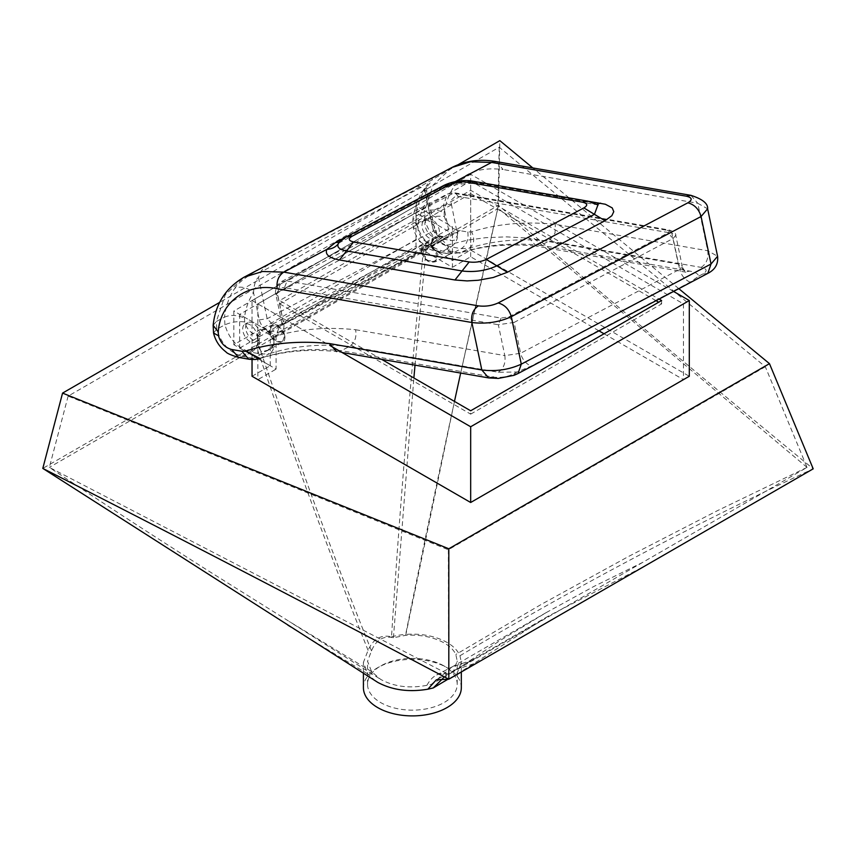 <?xml version="1.0" encoding="UTF-8"?>
<svg xmlns="http://www.w3.org/2000/svg" width="856" height="856" viewBox="0 0 856 856"><rect width="100%" height="100%" fill="white"/><g stroke="black" fill="none" stroke-linecap="round" stroke-linejoin="round"><path stroke-width="0.64" stroke-dasharray="4.28 3.21" d="M667.22 230.328C669.606 230.885 669.831 231.773 667.883 232.971L508.849 316.913L500.963 318.079L287.06 280.993L453.327 193.242L667.22 230.328L669.103 229.996L671.832 233.164L455.66 196.035L451.412 199.897L451.369 204.092L443.483 205.258L277.216 293.02L281.11 281.763L287.06 280.993L284.449 287.648L498.342 324.734L500.963 318.079M451.369 204.092L457.564 235.133L454.493 240.204L450.78 240.59L440.861 238.514L434.623 232.832L432.751 228.306L427.058 201.171C422.136 208.243 419.098 216.686 417.942 226.508L418.167 230.36C420.157 237.337 424.341 241.874 430.718 243.949C433.66 235.518 439.16 235.903 447.228 245.116L467.879 240.097L485.598 237.701L506.452 236.866L529.115 238.161L536.252 246.132L540.981 245.319L689.829 271.127C695.2 272.101 698.164 273.792 698.721 276.178L690.064 282.202L531.03 366.154L517.185 371.996L498.267 372.242L349.419 346.434C320.572 343.502 293.886 345.92 269.362 353.678C272.583 351.805 274.134 348.627 274.016 344.112L273.738 336.686C298.883 329.014 326.179 326.703 355.625 329.731C356.824 337.307 354.759 342.882 349.419 346.434L341.287 350.725L336.558 351.538L342.036 352.49M457.939 196.078L455.199 192.91L447.367 194.002L443.483 205.258L449.454 233.742L283.197 321.503L277.216 293.02L275.91 294.56L277.879 295.662C277.216 290.034 279.409 287.359 284.449 287.648M277.879 295.662L283.86 324.146C284.513 329.785 282.32 332.449 277.291 332.16L269.8 330.865C264.515 329.367 261.005 325.708 259.261 319.887L253.569 292.752C248.647 299.814 245.608 308.256 244.452 318.079L244.677 321.931C246.667 328.918 250.851 333.444 257.228 335.531C260.171 327.088 265.67 327.474 273.738 336.686L274.765 340.742L274.027 343.866L267.853 350.222C269.383 349.965 271.373 347.868 273.824 343.909L273.46 336.761C267.981 330.63 264.001 328.544 261.508 330.512L273.738 336.686M417.942 226.508L412.838 219.96C414.197 208.233 417.921 197.982 424.02 189.197L427.818 183.847C426.919 184.96 426.566 187.475 426.748 191.412L427.058 201.171L424.02 189.197L426.481 187.079C436.528 176.197 433.607 175.887 417.696 186.159L265.938 266.269C264.194 266.227 239.616 279.345 234.919 288.194C240.975 285.915 247.191 287.434 253.569 292.752C253.975 284.652 255.612 279.548 258.491 277.43L261.497 270.528L265.938 266.269M424.747 189.668L433.414 230.96L434.72 229.419L426.748 191.412L423.078 188.245L417.696 186.159M445.815 245.758L433.553 239.701L430.868 244.709L431.264 246.742L434.153 250.123L438.978 252.274L449.432 253.932C450.213 254.617 450.074 253.804 449.015 251.493L445.815 245.758L447.228 245.116L450.235 251.108C451.091 253.547 450.984 254.478 449.892 253.868L442.124 252.691L433.981 249.578L430.718 243.949M259.068 340.677L257.57 340.763L257.228 335.531L258.822 335.52L261.508 330.512L270.903 325.548L268.442 332.684L274.123 341.18L282.234 342.625L284.695 335.499L279.024 327.003L270.903 325.548C272.572 324.788 279.152 322.134 284.962 335.188C285.059 339.864 284.149 342.336 282.234 342.625L267.842 350.222L261.647 351.763L260.395 350.329L259.839 347.718L258.822 335.52M257.57 340.763L258.919 347.846L261.422 351.891L264.461 351.741C269.041 350.479 272.229 347.943 274.016 344.112L274.016 344.112M698.721 276.178L702.83 274.006C707.687 270.999 707.131 268.795 701.171 267.382L549.113 241.018L540.981 245.319C512.134 242.387 485.448 244.805 460.924 252.563L449.892 253.868L453.102 252.948L460.924 252.563L469.056 248.272C474.171 244.677 475.048 239.199 471.688 231.826C497.304 223.726 525.177 221.223 555.319 224.326L707.719 250.744L717.574 256.265M435.843 189.657L448.501 185.164L457.81 183.355L467.676 182.339L480.195 182.478M434.153 250.123L433.981 249.578L434.153 250.123M259.924 358.514L269.362 353.678L261.54 354.063L251.311 352.298C254.596 350.404 256.768 347.161 257.827 342.56L259.229 342.454M244.677 321.931C237.636 321.086 231.066 322.059 224.935 324.841C229.237 339.49 238.022 348.638 251.311 352.298L243.179 356.588L253.408 358.364L261.23 357.969C285.754 350.211 312.44 347.793 341.287 350.725L493.345 377.089C500.375 377.935 506.955 376.961 513.076 374.168L517.185 371.996M426.481 187.079C420.852 195.157 417.386 204.809 416.07 216.033L424.202 211.742L424.64 219.436L416.508 223.737L413.234 227.589L412.838 219.96L416.07 216.033L416.508 223.737C420.799 238.375 429.584 247.523 442.873 251.183L453.102 252.948L461.234 248.657L469.056 248.272C493.58 240.515 520.266 238.096 549.113 241.018L555.062 232.971L555.319 224.326M455.328 181.568L448.501 185.164L450.438 185.923L451.733 183.997L448.758 184.8L441.193 187.806L438.54 190.171L433.254 191.027M443.825 185.442L441.193 187.806L343.598 239.316L338.955 242.751M421.826 252.317C419.194 241.831 434.634 244.506 436.367 254.842C439 265.328 423.56 262.653 421.826 252.317M284.567 334.974C282.833 324.638 267.382 321.952 270.014 332.449C271.759 342.785 287.199 345.46 284.567 334.974M429.284 238.096A10.304 5.949 60 0 1 422.543 229.012A10.304 5.949 60 0 1 424.127 220.752A10.304 5.949 60 0 1 429.284 221.265A10.304 5.949 60 0 1 436.014 230.35A10.304 5.949 60 0 1 434.431 238.61A10.304 5.949 60 0 1 429.284 238.096M432.194 219.585A10.304 5.949 -120 0 0 427.048 219.072A10.304 5.949 -120 0 0 425.464 227.332A10.304 5.949 -120 0 0 432.194 236.417A10.304 5.949 -120 0 0 437.352 236.93A10.304 5.949 -120 0 0 438.925 228.67A10.304 5.949 -120 0 0 432.194 219.585M250.006 341.608A10.304 5.949 60 0 1 243.264 332.524A10.304 5.949 60 0 1 244.848 324.264A10.304 5.949 60 0 1 250.006 324.777A10.304 5.949 60 0 1 256.736 333.851A10.304 5.949 60 0 1 255.152 342.111A10.304 5.949 60 0 1 250.006 341.608M252.916 323.087A10.304 5.949 -120 0 0 247.769 322.584A10.304 5.949 -120 0 0 246.186 330.833A10.304 5.949 -120 0 0 252.916 339.918A10.304 5.949 -120 0 0 258.073 340.431A10.304 5.949 -120 0 0 259.646 332.171A10.304 5.949 -120 0 0 252.916 323.087M461.331 687.635A48.953 28.269 0 0 0 446.993 667.648A48.953 28.269 0 0 0 393.642 661.517A48.953 28.269 0 0 0 363.415 687.635M459.961 655.75C575.339 587.088 693.093 524.782 813.2 468.831C705.579 380.567 600.677 292.72 498.513 205.301C464.979 350.393 434.035 493.42 405.68 634.392C421.58 633.322 435.351 635.997 446.993 642.396C453.423 646.141 457.746 650.592 459.961 655.75L461.331 662.384L456.665 674.432L448.244 679.043M453.295 671.714L431.392 684.34L426.941 685.303C409.51 688.641 394.092 686.673 380.674 679.397L371.6 671.618L367.545 661.228L371.493 650.902C376.084 639.849 383.392 635.473 393.418 637.763L405.701 635.312C420.457 634.457 433.254 636.982 444.071 642.888C449.839 646.173 453.755 650.036 455.831 654.487L457.211 660.982L453.295 671.714L499.476 640.93L546.288 612.554L593.893 586.446L642.396 562.542L807.048 467.387L765.328 366.753L499.219 147.232L68.138 396.114L448.362 549.755L765.328 366.753M444.071 665.968A44.833 25.883 0 0 0 395.215 660.351A44.833 25.883 0 0 0 367.545 684.265A44.833 25.883 0 0 0 380.674 702.573A44.833 25.883 0 0 0 429.53 708.18A44.833 25.883 0 0 0 457.211 684.265A44.833 25.883 0 0 0 444.071 665.968M252.039 376.265L270.261 365.747L233.827 344.711L416.016 239.519L452.46 260.566L470.672 250.038L689.305 376.265M678.819 288.675L532.828 167.936M458.388 164.566L219.735 302.35M416.016 239.519L416.016 205.868L452.46 226.904L452.46 260.566M233.827 344.711L233.827 311.049L416.016 205.868M270.261 365.747L270.261 332.085L233.827 311.049M270.261 332.085L452.46 226.904M470.672 250.038L470.672 174.303L252.039 300.531L252.039 359.541M252.039 300.531L330.052 345.567M673.565 291.447L470.672 174.303M375.624 681.066L367.705 673.95L363.415 662.384L368.08 650.346C373.205 638.897 381.016 634.382 391.524 636.811C399.666 509.299 410.356 379.882 423.57 248.572L498.513 205.301L499.829 140.651M423.57 248.572L42.8 468.403M381.615 359.349L279.741 300.531L470.672 190.299L659.099 299.076M456.665 674.432L548.129 616.245L645.659 565.57M443.076 678.241L455.724 669.638L478.097 662.309M367.705 673.95L287.637 625.351M368.08 650.346C328.308 550.494 290.944 448.822 255.998 345.31M391.524 636.811A48.953 28.269 180 0 1 405.68 634.392M452.46 233.635L452.46 267.297L416.016 246.261L416.016 212.598L452.46 233.635L276.092 335.456L239.659 314.42L239.659 348.082L276.092 369.118L276.092 335.456M656.049 300.691L470.672 193.659L470.672 190.299M661.613 300.531L661.613 303.901L658.703 302.211M470.672 193.659L279.741 303.901L279.741 300.531M279.741 303.901L470.672 414.133L470.672 410.773M470.672 414.133L661.613 303.901M452.46 267.297L470.672 256.779L598.943 330.833M604.036 333.776L683.473 379.636L470.672 502.493L257.87 379.636L276.092 369.118M239.659 348.082L416.016 246.261M470.672 256.779L470.672 181.033L257.87 303.901L257.87 379.636M416.016 212.598L239.659 314.42M257.87 303.901L470.672 426.759L683.473 303.901L470.672 181.033M470.672 502.493L470.672 426.759M683.473 303.901L683.473 379.636M448.362 549.755L448.555 674.453L642.396 562.542M68.138 396.114L49.348 467.376L448.458 674.4M499.219 147.232L497.775 208.704L49.348 467.376M807.048 467.387L498.074 208.243M807.005 467.397L717.531 510.625L628.85 556.314L541.559 604.229L455.831 654.487M431.392 684.34L451.743 667.134L475.797 658.735M426.941 685.303C432.312 675.395 439.524 671.778 448.555 674.453M371.6 671.618L290.773 622.43L209.763 571.733C153.695 536.156 105.47 504.805 49.455 467.462M371.493 650.902L341.833 576.035L313.285 500.246L285.722 423.827L259.036 346.562M393.418 637.763L413.876 377.978M415.021 365.148L426.063 250.123M405.701 635.312L454.461 401.411M460.667 373.055L497.775 208.704M508.849 316.913L514.124 322.412L673.158 238.46L667.883 232.971M355.625 329.731L504.815 355.604L498.342 324.734L514.124 322.412L520.598 353.271L679.632 269.319L673.158 238.46L675.78 235.379L671.832 233.164L678.305 264.023L685.142 271.951L689.829 271.127M277.291 332.16L279.912 325.505L281.892 325.248L283.197 321.503L281.881 323.044L275.91 294.56C275.076 292.656 275.471 289.66 277.109 285.562L281.11 281.763L447.367 194.002L455.199 192.91L669.103 229.996C673.854 231.516 676.08 233.314 675.78 235.379L682.253 266.237L678.305 264.023L529.115 238.161M690.064 282.202C684.661 279.527 681.183 275.225 679.632 269.319L682.253 266.237C681.248 266.109 685.784 272.882 686.694 272.326L536.252 246.132M498.267 372.242C503.606 368.636 505.789 363.094 504.815 355.604L520.598 353.271C522.149 359.178 525.627 363.468 531.03 366.154M457.35 232.575L449.454 233.742L448.052 237.422L450.78 240.59M451.882 167.509L433.104 185.067L424.202 211.742C430.333 209.185 436.988 209.495 444.146 212.673L444.371 216.525C437.33 215.68 430.761 216.654 424.64 219.436C428.931 234.073 437.716 243.222 451.005 246.881L442.873 251.183L438.186 252.006C432.858 250.701 429.177 249.214 427.133 247.523L424.159 245.298C418.541 240.547 414.903 234.651 413.234 227.589L418.167 230.36M259.261 319.887L267.147 318.721L433.414 230.96L438.689 236.449L440.562 236.117C437.213 234.63 435.265 232.393 434.72 229.419L432.751 228.306M269.8 330.865L272.422 324.21L438.689 236.449L448.052 237.422L440.562 236.117L443.29 239.284M258.491 277.43L267.147 318.721L272.422 324.21L279.912 325.505L446.169 237.743L448.159 237.497L281.763 325.344L281.881 323.044L283.86 324.146M449.015 251.493L450.235 251.108L459.619 253.109C483.126 245.661 508.828 243.361 536.723 246.196M449.871 254.146L435.479 261.733C431.06 262.632 427.979 261.99 426.245 259.807C425.068 259.571 423.463 256.993 421.43 252.103C421.334 247.416 422.243 244.934 424.159 244.666L432.269 246.111L437.951 254.607L435.479 261.733L427.369 260.288L421.687 251.792L424.159 244.666L433.553 239.701L431.135 244.377C430.493 245.126 431.499 246.87 434.174 249.61L442.124 252.691L438.186 252.006L433.981 249.578M224.935 324.841L224.507 317.148C230.639 314.591 237.294 314.901 244.452 318.079M238.546 357.423L243.179 356.588C229.889 352.929 221.105 343.78 216.803 329.143L216.375 321.439L224.507 317.148C225.824 305.924 229.29 296.272 234.919 288.194M702.83 274.016L707.794 273.374M518.04 373.537L513.076 374.168M213.144 325.355L216.375 321.439L225.278 294.764L244.056 277.205M421.184 187.357L260.47 272.197M448.405 250.316L449.721 249.845M447.217 248.186L448.63 247.619M252.039 358.932L261.54 354.063L264.493 351.549M257.367 338.955L258.929 338.88M213.54 332.995L216.803 329.143L224.946 324.841M701.171 267.382C706.51 263.787 708.693 258.245 707.719 250.744L697.758 203.268L707.623 208.811M496.277 161.602L503.114 169.52C469.463 165.561 449.807 179.942 444.146 212.673M346.241 236.952L339.318 242.312M467.783 232.019C468.756 239.509 466.574 245.062 461.234 248.657L451.005 246.881C456.344 243.286 458.527 237.743 457.553 230.243L467.783 232.019L471.688 231.826M444.371 216.525C446.511 223.844 450.909 228.413 457.553 230.243M259.839 347.718L258.919 347.846M690.92 195.35L697.758 203.268L503.114 169.52M472.555 181.151L476 182.628L591.507 202.658L596.964 204.22M451.733 183.997C460.603 181.954 468.692 181.493 476 182.628L479.446 184.094L484.753 183.27M591.507 202.658L588.061 201.181M598.248 204.969L479.446 184.094C471.924 182.81 462.261 183.409 450.438 185.923L438.54 190.171M338.601 243.168L438.55 190.16M259.935 358.514C283.432 351.067 309.134 348.767 337.029 351.602M427.048 219.072L424.127 220.752M247.769 322.584L244.848 324.264M461.331 671.992L461.331 662.384M367.545 684.265L367.545 661.228M437.352 236.93L434.431 238.61M258.073 340.431L255.152 342.111M453.744 670.74L548.129 616.245M455.724 669.638L436.378 679.771M363.415 673.105L363.415 662.384M451.743 667.134L546.075 612.671M453.776 666L434.313 676.197M379.122 678.423L289.36 621.574M457.211 684.265L457.211 660.982"/><path stroke-width="1.28" d="M480.195 182.478L605.353 204.242L612.222 207.901L613.773 211.646L611.837 215.723L604.989 220.741L507.405 272.251L493.195 277.515L478.258 280.265L467.119 280.918L454.975 279.998L339.468 259.967C329.036 257.956 324.831 254.425 326.853 249.374L335.509 242.516L435.843 189.657M213.144 325.355L218.248 331.914C220.195 302.168 247.544 282.159 277.216 288.761C276.285 281.303 278.468 275.75 283.764 272.122L478.408 305.87C485.438 306.716 492.007 305.742 498.139 302.96L687.892 202.797C692.75 199.79 692.194 197.586 686.234 196.174L491.59 162.426L470.372 161.784L451.882 167.509L244.056 277.205L262.546 271.491L283.764 272.122L326.853 249.374C331.721 249.021 335.499 247.213 338.184 243.928C336.847 247.277 339.639 249.62 346.552 250.958L339.468 259.967M338.184 243.928L338.837 242.901C339.661 241.424 342.132 239.434 346.241 236.952L352.19 236.192L449.785 184.671C455.103 182.253 460.817 181.408 466.927 182.146L472.555 181.151C472.309 181.055 458.88 178.326 443.825 185.442L449.785 184.671M336.558 351.538L329.421 343.566C299.279 340.463 271.406 342.967 245.79 351.067L259.924 358.514C257.528 359.541 253.793 359.766 248.711 359.188L252.039 358.932M363.415 673.105L363.415 687.635A48.953 28.269 0 0 0 377.753 707.623A48.953 28.269 0 0 0 431.103 713.744A48.953 28.269 0 0 0 461.331 687.635L461.331 671.992M448.244 679.043L433.232 687.957L427.85 689.198C408.954 692.386 392.251 690.118 377.753 682.371L42.8 468.403C177.62 536.969 312.964 607.236 448.812 679.215L813.2 468.831L769.469 363.65L678.819 288.675M330.052 345.567L470.672 426.759L689.305 300.531L689.305 376.265L470.672 502.493L252.039 376.265L252.039 359.541M219.735 302.35L62.563 393.097L448.812 548.782L769.469 363.65M532.828 167.936L499.829 140.651L458.388 164.566M470.672 426.759L470.672 502.493M689.305 300.531L673.565 291.447M448.812 548.782L448.812 679.215L436.378 679.771L427.85 689.198M62.563 393.097L42.8 468.403M659.099 299.076L661.613 300.531L470.672 410.773L381.615 359.349M433.232 687.957L443.076 678.241M658.703 302.211L656.049 300.691M598.943 330.833L604.036 333.776M413.876 377.978L415.021 365.148M454.461 401.411L460.667 373.055M707.794 273.374L711.036 264.001L521.283 364.153L518.04 373.537L707.794 273.374C715.135 269.683 718.387 263.99 717.585 256.286L711.036 264.001L701.075 216.514L511.321 316.677L521.283 364.153C509.042 369.728 495.881 371.675 481.821 369.985L488.658 377.913L493.345 377.089M455.328 181.568L491.59 162.426L496.277 161.602C480.173 158.745 465.375 160.714 451.882 167.509M339.318 242.312L335.509 242.516M238.546 357.423L231.655 349.483C225.01 347.654 220.613 343.085 218.473 335.766L213.54 332.995L213.144 325.366C215.423 303.998 225.738 287.948 244.056 277.205M213.54 332.995L213.54 332.995C215.391 340.709 219.511 347.001 225.909 351.859C226.894 353.335 231.088 355.187 238.482 357.412L248.721 359.188L241.884 351.26L245.79 351.067M218.473 335.766L218.248 331.914M498.139 302.96C504.783 304.79 509.181 309.358 511.321 316.677C499.08 322.252 485.93 324.199 471.859 322.509L481.821 369.985L329.421 343.566M717.585 256.286L707.623 208.811L701.075 216.514C698.935 209.196 694.537 204.627 687.892 202.797M686.234 196.174L690.931 195.35L496.277 161.602M277.216 288.761L471.859 322.509C470.886 315.019 473.068 309.476 478.408 305.87M507.405 272.251L496.844 265.841C486.048 270.753 474.449 272.465 462.058 270.978L469.142 261.968L353.635 241.938L346.552 250.958L462.058 270.978L454.975 279.998M591.507 202.658L597.98 204.819L594.428 214.332L583.867 207.922L486.283 259.432L496.844 265.841L594.428 214.332L604.989 220.741M596.964 204.22L600.58 203.139M353.635 241.938C348.456 240.718 347.975 238.803 352.19 236.192M231.655 349.483L241.884 351.26M486.283 259.432C480.965 261.861 475.251 262.696 469.142 261.968M598.151 204.937L588.061 201.181L582.433 202.166C587.601 203.396 588.083 205.312 583.867 207.922M466.927 182.146L582.433 202.166M342.036 352.49L488.658 377.913L498.224 378.438L514.028 375.324L518.04 373.537M707.623 208.811C708.105 203.6 702.541 199.106 690.92 195.35M443.825 185.442L346.241 236.952M588.061 201.181L472.555 181.151"/></g></svg>
